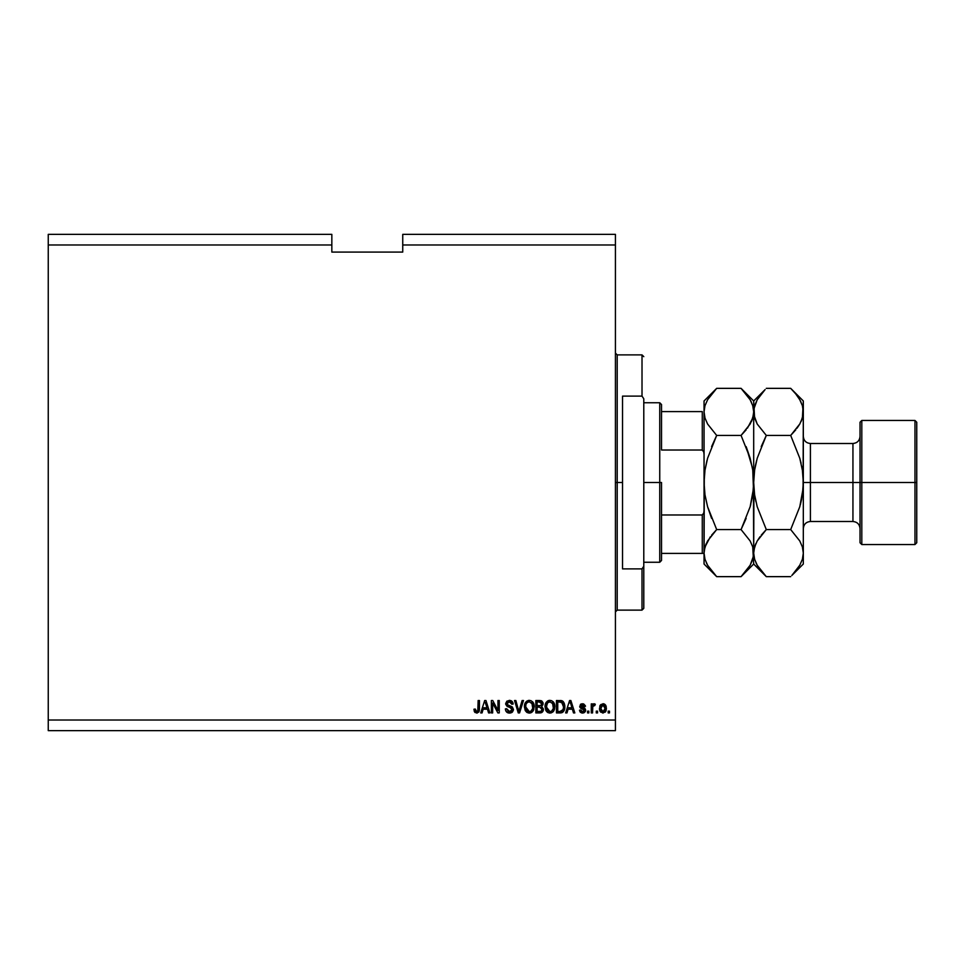 <?xml version="1.0" encoding="UTF-8"?>
<svg xmlns="http://www.w3.org/2000/svg" width="965" height="965" viewBox="0 0 965 965"><rect width="100%" height="100%" fill="white"/><g stroke="black" fill="none" stroke-linecap="round" stroke-linejoin="round"><path stroke-width="1.45" d="M48.25 234.362L331.839 234.362L48.25 234.362L48.25 244.989L331.839 244.989L331.839 234.362L331.839 244.989L48.25 244.989L48.25 720.011L615.429 720.011L615.429 244.989L402.743 244.989L402.743 252.082L331.839 252.082L331.839 244.989L331.839 252.082L402.743 252.082L402.743 244.989L615.429 244.989L615.429 234.362L402.743 234.362L615.429 234.362L615.429 720.011L48.25 720.011L48.25 730.638L615.429 730.638L48.25 730.638L48.25 234.362M492.657 712.918L492.657 703.039L492.657 712.918L491.366 712.918L491.366 700.506L492.729 700.506L497.964 710.397L497.964 700.506L499.255 700.506L499.255 712.918L497.88 712.918L492.657 703.039L497.88 712.918L499.255 712.918L499.255 700.506L497.964 700.506L497.964 710.397L492.729 700.506L491.366 700.506L491.366 712.918L492.657 712.918L491.366 712.918L491.366 700.506L492.729 700.506M513.44 709.468L512.306 712.146L510.28 713.038L507.904 712.821L505.66 710.517L505.383 708.889L506.673 708.732L508.507 711.434L510.557 711.519L511.969 710.409L511.522 708.093L507.216 706.476L505.756 704.402L506.734 701.253L509.677 700.361L512.041 701.35L513.115 704.052L511.824 704.221L511.136 702.436L509.062 701.808L507.397 702.568L507.071 704.45L512.331 706.983L513.44 709.468L511.522 706.501L507.397 705.041L506.987 703.775L509.351 701.796L511.824 704.221L513.115 704.052L509.303 700.349L505.708 703.75L512.15 709.504L509.641 711.627L506.673 708.732L505.383 708.889C505.539 711.519 506.915 712.918 509.532 713.075L513.428 709.227M518.832 711.47L522.137 700.506L523.476 700.506L519.568 712.918L518.241 712.918L514.526 700.506L515.853 700.506L518.832 711.47L522.137 700.506L523.476 700.506L522.137 700.506L518.832 711.47L515.853 700.506L514.526 700.506L518.241 712.918L519.568 712.918L518.241 712.918L514.526 700.506L515.853 700.506L518.7 710.903M533.862 709.347L532.957 711.181L529.315 713.075L527.228 712.58L525.081 710.168L524.441 705.729L525.479 702.484L528.181 700.481L530.967 700.662L533.09 702.436L534.212 706.163L533.561 710.168L531.377 712.592L529.315 713.075L532.957 711.181L534.224 706.73C534.321 703.123 532.68 700.988 529.315 700.349C525.889 701.012 524.248 703.183 524.393 706.875L525.346 710.662M554.489 709.347L553.584 711.181L549.929 713.075L547.855 712.58L545.707 710.168L545.068 705.729L546.106 702.484L548.808 700.481L551.594 700.662L553.717 702.436L554.791 705.608L554.573 709.058L552.873 711.977L549.929 713.075L553.584 711.181L554.851 706.73C554.935 703.123 553.307 700.988 549.941 700.349C546.516 701.012 544.875 703.183 545.02 706.875L546.274 711.133L549.399 713.051M597.552 711.145L597.552 712.918L596.261 712.918L596.261 711.145L597.552 711.145L596.261 711.145L596.261 712.918L597.552 712.918L596.261 712.918L596.261 711.145L597.552 711.145L597.552 712.918L597.552 711.145M606.406 708.31L605.706 711.519L602.944 713.075L600.218 711.555L599.482 708.406L600.725 704.619L603.402 703.762L605.658 705.222L606.406 708.31L602.944 703.738L599.482 708.406L602.944 713.075L606.382 709.142M477.337 713.002L474.877 712.411L473.96 709.215L475.25 709.046L476.095 711.482L477.796 711.072L478.145 700.506L479.436 700.506L478.966 711.724L476.638 713.075L479.436 708.937L479.436 700.506L478.145 700.506L477.977 710.698L476.698 711.627L475.25 709.046L473.96 709.215L474.322 711.519M566.986 712.918L568.071 709.215L566.986 712.918L565.647 712.918L569.603 700.506L570.858 700.506L574.826 712.918L573.487 712.918L572.402 709.215L568.071 709.215L572.402 709.215L573.487 712.918L574.826 712.918L570.858 700.506L569.603 700.506L565.647 712.918L566.986 712.918L565.647 712.918L569.603 700.506L570.858 700.506L574.826 712.918L573.487 712.918M585.61 709.89L585.285 711.639L583.753 712.906L580.423 712.303L579.507 710.18L580.785 710.023L582.667 711.796L584.332 710.385L579.917 707.417L580.496 704.378L583.596 703.883L585.369 705.777L584.175 706.476L582.293 705.029L580.954 706.127L584.826 708.201L585.622 710.168L580.954 706.127L582.571 705.017L584.175 706.476L585.466 706.308L582.522 703.738L579.663 706.308L584.042 709.577L584.332 710.385L582.667 711.796L580.785 710.023L579.507 710.18L582.571 713.075L585.622 710.168L582.571 713.075M588.843 711.145L588.843 712.918L587.552 712.918L587.552 711.145L588.843 711.145L587.552 711.145L587.552 712.918L588.843 712.918L587.552 712.918L587.552 711.145L588.843 711.145L588.843 712.918L588.843 711.145M593.101 704.293L592.558 705.331L594.078 703.738L595.296 704.221L594.814 705.512L592.787 706.392L592.558 712.918L591.268 712.918L591.268 703.895L592.558 703.895L592.558 705.331L593.789 703.775L595.296 704.221L594.814 705.512L592.98 705.934L592.558 708.238L592.787 706.392L594.814 705.512L595.296 704.221L594.078 703.738L592.558 705.331L592.558 703.895L591.268 703.895L591.268 712.918L592.558 712.918L591.268 712.918L591.268 703.895L592.558 703.895M609.47 711.145L609.47 712.918L608.179 712.918L608.179 711.145L609.47 711.145L608.179 711.145L608.179 712.918L609.47 712.918L608.179 712.918L608.179 711.145L609.47 711.145L609.47 712.918L609.47 711.145M560.677 712.894L560.122 712.918C563.488 712.411 565.056 710.324 564.839 706.645L564.151 710.385L562.836 712.17L556.455 712.918L556.455 700.506L562.716 701.133L564.272 703.208L564.839 706.645L561.932 700.735L556.455 700.506L556.455 712.918L560.122 712.918L556.455 712.918L556.455 700.506M539.652 712.918L543.404 709.275L541.835 712.484L535.84 712.918L535.84 700.506L542.113 701.278L543.066 704.016L541.703 706.235L543.404 709.275L541.703 706.235L543.09 703.63L539.676 700.506L535.84 700.506L535.84 712.918L539.652 712.918L535.84 712.918L535.84 700.506L539.676 700.506M482.066 712.918L483.151 709.215L482.066 712.918L480.727 712.918L484.695 700.506L485.95 700.506L489.906 712.918L488.567 712.918L487.482 709.215L483.151 709.215L487.482 709.215L488.567 712.918L489.906 712.918L485.95 700.506L484.695 700.506L480.727 712.918L482.066 712.918L480.727 712.918L484.695 700.506L485.95 700.506L489.906 712.918L488.567 712.918M615.429 730.638L615.429 720.011L615.429 730.638M402.743 234.362L402.743 244.989L402.743 234.362M473.972 709.601L475.25 709.046L475.335 710.083M477.977 710.698L478.121 709.866M478.145 700.506L479.436 700.506L479.436 708.937M478.652 712.206L479.34 710.457M479.267 710.795L479.038 711.579M479.352 710.361L479.424 709.649M570.399 702.448L570.942 704.353L570.231 701.808L569.989 702.99M570.942 704.353L571.98 707.767L568.494 707.767L571.98 707.767L570.942 704.353M580.423 712.303L581.992 713.038L580.23 712.074M580.049 711.832L579.555 710.469M579.507 710.18L580.954 710.71M582.233 711.76L583.162 711.748M584.283 710.783L582.824 709.07M584.32 710.542L584.175 709.745M580.363 704.498L581.449 703.871M580.641 704.269L581.437 703.871M585.417 706.042L584.175 706.476L583.958 705.741M583.125 705.089L582.016 705.065M580.978 706.344L582.812 707.393L581.364 706.875M585.297 711.603L585.574 710.759M584.609 708.057L583.849 707.731M580.689 708.25L581.738 708.72M584.042 711.241L582.667 711.796M592.558 705.331L594.078 703.738M594.814 705.512L592.787 706.392L593.584 705.415M593.752 705.367L592.86 706.163M592.57 707.779L592.558 712.918M600.737 712.182L599.856 710.819M599.627 710.011L599.518 709.227M599.796 706.127L600.194 705.294M600.206 705.258L599.76 706.247M603.415 703.762L604.283 704.016M605.212 704.691L605.948 705.753M606.261 706.742L605.139 704.607M605.694 711.543L605.188 712.17M605.706 711.519L606.177 710.373M604.826 704.353L603.354 703.75M604.488 704.124L603.74 703.823M601.931 705.331L600.773 708.406L602.908 705.017L605.115 708.406L604.862 706.561M604.802 710.397L605.115 708.406L602.98 711.796L603.861 711.543M601.497 711.072L602.98 711.796L600.773 708.406L600.918 709.842M604.307 705.644L602.281 705.138M604.91 706.73L604.44 705.801M604.705 706.199L603.728 705.21M603.523 711.7L604.922 710.059M559.953 700.506L561.932 700.747M563.367 701.7L562.137 700.819M564.718 704.908L564.815 705.741M564.827 706.211L564.827 707.285M564.441 709.613L564.151 710.397M563.994 710.71L564.501 709.408M563.512 711.495L562.402 712.447M561.232 712.833L561.992 712.628M561.823 712.677L561.075 712.858M562.293 712.496L563.56 711.422M561.449 700.614L560.388 700.518M563.222 704.136L563.403 704.836M563.548 706.308L563.283 708.937M561.16 711.35L563.053 709.661L559.965 711.47L561.594 711.229M557.746 711.47L557.746 701.965L561.678 702.206L557.746 701.965L557.746 711.47L559.965 711.47L557.746 711.47M562.86 703.352L559.929 701.965L561.678 702.206L563.548 707.019M562.583 710.505L563.451 708.069M548.06 700.747L545.237 704.619M545.382 704.052L545.901 702.809M546.094 702.496L547.541 701.036M548.265 700.662L549.35 700.385M553.343 701.929L554.465 703.992M554.598 704.498L553.162 701.736M553.753 710.94L553.247 711.603M547.843 712.568L546.612 711.555M550.991 712.966L552.873 711.977M554.429 703.883L554.187 703.28M550.195 701.808L547.565 702.785L549.073 701.905M552.8 703.449L552.173 702.689M547.613 702.737L546.311 706.899C546.106 704.04 547.324 702.339 549.954 701.796L553.017 703.883L553.56 706.694C553.705 709.468 552.487 711.109 549.929 711.627L551.57 711.193L553.415 708.358M553.126 709.347L551.57 711.193M549.097 711.531L547.987 710.988L549.929 711.627L546.311 706.899L546.48 708.551L546.853 703.823M553.403 708.406L552.511 703.039M553.524 707.55L552.909 703.666M553.343 704.824L553.017 703.883M546.721 709.335L547.613 710.662M547.65 710.698L547.131 710.083M540.653 700.59L541.558 700.88M542.849 702.363L543.03 702.966M543.018 704.353L542.74 705.113M543.392 708.817L543.392 709.649M543.355 710.035L543.186 710.735M542.873 711.422L541.413 712.665M542.414 712.025L541.003 712.785M540.774 712.833L540.038 712.906M541.847 710.517L541.377 707.55L539.495 707.116L542.113 709.287L539.495 707.116L537.119 707.116L539.495 707.116M542.065 709.914L540.931 711.314L541.86 710.505M540.388 702.025L537.119 701.965L537.119 705.668L540.665 705.548L541.799 703.835L540.665 705.548L537.119 705.668L537.119 701.965L539.23 701.965L541.799 703.835L541.389 702.532L539.797 701.977M539.399 705.668L540.979 705.427M540.665 705.548L541.739 704.39L541.63 702.93M537.119 711.47L537.119 707.116L537.119 711.47L540.931 711.314L537.119 711.47M524.453 705.704L524.61 704.619M524.755 704.052L525.286 702.809M528.724 700.385L525.479 702.484L526.914 701.036M533.971 704.498L533.681 703.569M529.58 713.075L525.648 711.133L528.772 713.051M526.359 711.953L527.228 712.58M530.376 712.966L532.246 711.977M533.802 703.883L533.561 703.28M533.09 702.436L532.535 701.736M525.479 702.484L524.622 704.595M529.568 701.808L527.638 702.243M532.173 703.449L531.558 702.689M525.901 704.764L525.684 706.899C525.491 704.04 526.697 702.339 529.327 701.796L532.391 703.883L532.933 706.694C533.078 709.468 531.86 711.109 529.303 711.627L530.943 711.193L532.789 708.358M532.499 709.347L530.943 711.193M528.47 711.531L527.36 710.988L529.303 711.627L525.684 706.899L526.106 709.347L525.72 706.018M526.999 702.737L526.227 703.823M525.937 704.643L525.756 705.572M532.777 708.406L531.884 703.039M532.897 707.55L532.294 703.666M532.716 704.824L532.391 703.883M526.106 709.335L526.986 710.662M527.035 710.698L526.504 710.083M519.568 712.918L523.476 700.506L519.568 712.918M508.7 713.014L507.53 712.665M506.01 711.277L505.383 708.889L506.673 708.732M508.483 711.434L509.641 711.627M505.72 704.076L505.756 703.051M509.677 700.361L511.534 700.94M512.403 701.76L510.774 700.578M512.849 702.604L513.042 703.304M513.091 703.678L511.824 704.221M507.035 703.352L507.602 705.21M507.204 704.764L506.987 703.775L507.397 705.041L509.375 705.861M510.461 706.139L508.326 705.56M513.368 710.204L512.403 712.049M512.306 712.146L511.462 712.701M506.516 711.929L507.252 712.52M497.964 700.506L499.255 700.506L499.255 712.918L497.88 712.918M485.202 702.399L487.06 707.767L483.574 707.767L487.06 707.767L485.648 703.087M600.785 707.84L600.785 708.961M605.043 709.516L605.115 708.684M563.379 708.551L563.488 707.791M563.102 703.835L562.643 703.015M562.209 702.544L561.473 702.134M547.565 702.785L547.034 703.485M549.507 711.603L550.352 711.603M553.56 706.694L553.488 705.608M526.95 702.785L526.408 703.485M528.88 711.603L529.725 711.603M532.933 706.694L532.861 705.608M615.429 353.106L617.202 354.879L617.202 482.5L622.522 482.5L622.522 396.12L642.014 396.12L643.788 398.762L643.788 566.238L642.014 568.88L642.014 610.121L642.014 568.88L622.522 568.88L622.522 482.5L617.202 482.5L617.202 354.879L617.202 482.5L615.429 482.5L617.202 482.5L617.202 610.121L615.429 611.894M642.014 396.12L642.014 354.879L642.014 396.12L643.788 398.762L643.788 608.348L643.788 566.238L642.014 568.88L622.522 568.88L622.522 396.12L642.014 396.12M617.202 482.5L617.202 610.121L617.202 482.5M702.279 553.403L702.279 514.984L703.762 513.03L704.052 510.473L703.762 513.03L702.279 514.984L702.279 553.403L661.52 553.403L661.52 482.5L659.746 482.5L659.746 562.257L659.746 482.5L643.788 482.5L659.746 482.5L659.746 402.743L659.746 482.5L661.52 482.5L661.52 560.484L661.52 553.403L704.04 553.403M661.52 450.016L661.52 404.516L661.52 450.016L702.279 450.016L703.762 451.97L704.052 454.527L703.762 451.97L702.279 450.016L702.279 411.597L661.52 411.597L702.279 411.597L702.279 450.016L661.52 450.016M702.279 514.984L661.52 514.984L702.279 514.984M916.75 422.236L914.977 420.463L914.977 482.5L914.977 420.463L861.805 420.463L860.032 422.236L860.032 482.5L861.805 482.5L861.805 420.463L861.805 482.5L914.977 482.5L914.977 544.537L914.977 482.5L916.75 482.5L916.75 422.236L916.75 542.764L916.75 482.5L861.805 482.5L861.805 544.537L861.805 482.5L860.032 482.5L860.032 542.764L860.032 482.5L852.939 482.5L852.939 443.502L852.939 482.5L803.314 482.5L803.314 564.03L803.314 411.886L803.073 488.7L799.78 506.746L790.697 529.568L799.768 540.943L802.385 546.926L803.314 553.114L802.41 559.205L799.804 565.201L791.819 575.502M803.314 436.421C803.736 440.716 806.101 443.08 810.407 443.502L810.407 521.498L852.939 521.498L852.939 443.502C857.246 443.08 859.61 440.716 860.032 436.421M715.548 575.502L707.61 565.273L704.993 559.29L704.052 553.114L704.957 547.022L707.562 541.027L716.669 529.568L741.072 529.568L750.131 540.943L752.748 546.926L753.689 553.114L752.784 559.205L750.179 565.201L741.072 576.648L716.669 576.648L707.61 565.273L704.993 559.29L704.052 553.114L704.052 564.03L716.669 576.648L741.072 576.648L742.194 575.502M753.146 491.885L753.689 482.5L752.76 494.804L750.155 506.746L741.072 529.568L746.138 518.374L741.072 529.568L750.131 540.943L752.748 546.926L753.689 564.03L752.784 547.022L753.46 556.166L750.179 565.201M752.278 467.289L746.15 446.638L750.167 458.291L752.772 470.244L753.448 488.7L750.155 506.746L741.072 529.568L716.669 529.568L707.586 540.979L716.669 529.568L707.574 506.709L704.969 494.756L704.052 482.5L704.981 470.196L706.995 460.389M706.139 543.838L704.981 546.974M711.591 535.177L716.669 529.568L707.574 506.709L704.969 494.756L707.586 506.746L711.591 518.362L707.586 506.746M750.167 506.734L750.746 504.611M704.981 470.22L704.052 482.5L704.981 470.196L707.586 458.254L716.669 435.432L741.072 435.432L750.155 424.021L741.072 435.432L716.669 435.432L711.603 446.626L716.669 435.432L707.61 424.057L704.993 418.074L704.052 411.886L704.957 417.978L704.052 411.886L704.957 405.795L707.562 399.8L716.669 388.352L741.072 388.352L716.669 388.352L715.475 389.57M751.602 421.162L752.76 418.026M742.194 389.498L750.131 399.727L752.748 405.71L753.689 411.886L752.784 417.978L750.179 423.973L741.072 435.432L750.167 458.291L752.772 470.244L753.689 482.5L753.689 411.886L752.784 417.978L747.417 428.183M746.15 429.823L741.072 435.432L750.155 458.254M764.702 389.993L753.689 400.97L741.072 388.352L750.131 399.727L752.748 405.71L753.689 411.886L753.689 400.97L754.594 418.014M751.446 402.272L750.131 399.727M751.458 421.476L753.448 414.974M753.448 488.688L753.689 553.114L753.918 488.7M753.315 556.974L753.424 556.371M742.688 574.983L746.138 571.039M746.162 571.027L741.072 576.648L753.689 564.03L766.294 576.648L757.236 565.273L754.618 559.29L753.689 553.114L754.594 547.022L757.187 541.027L766.294 529.568L757.199 506.709L754.594 494.743L753.689 482.5L754.606 470.196L757.211 458.254L766.294 435.432L761.228 446.626L766.294 435.432L757.236 424.057L753.918 414.998L753.918 408.834L757.187 399.8L765.112 389.57M707.586 458.254L716.669 435.432L707.61 424.057L704.993 418.074L704.052 411.886L704.052 553.114L704.957 547.022L710.324 536.817M711.579 393.973L716.669 388.352L704.052 400.97L704.052 411.886L704.957 405.795L707.562 399.8M704.426 408.026L704.317 408.629M715.077 389.993L711.603 393.961M704.293 476.312L704.052 564.03M704.969 470.244L704.595 473.115M706.284 543.524L704.293 550.026M704.981 494.804L705.463 497.711M706.344 562.824L707.61 565.273M704.969 494.756L704.052 482.5L704.052 400.97M765.185 575.502L766.294 576.648L790.697 576.648L766.294 576.648L761.228 571.039L757.236 565.273L754.618 559.29L753.689 553.114L754.594 547.022L757.187 541.027L766.294 529.568L757.211 540.979L759.95 536.817M755.969 562.824L757.236 565.273M757.211 506.746L766.294 529.568L761.228 535.177M754.606 494.768L755.933 501.764M755.909 543.524L753.918 550.026M753.918 476.324L753.689 483.175M754.606 470.232L754.328 472.223M755.293 466.252L756.644 460.341M754.618 405.71L757.187 399.8M754.051 408.026L753.942 408.629M801.083 402.272L799.768 399.727L802.385 405.71L803.314 411.886L803.314 400.97L802.41 417.978L799.804 423.973L790.697 435.432L766.294 435.432L757.236 424.057L754.618 418.074L753.689 411.886L753.689 482.5L754.606 470.196L753.689 482.5L754.594 494.743L757.199 506.709M754.606 470.196L757.211 458.254L766.294 435.432L790.697 435.432L799.792 458.291L802.398 470.257L803.314 481.981M802.385 559.29L799.804 565.201M802.952 556.974L803.049 556.371M792.313 574.983L803.314 564.03M803.073 488.688L803.314 481.825M802.398 494.743L803.314 482.5L802.675 492.705M801.71 498.748L800.359 504.659M802.41 559.205L803.314 553.114L802.385 546.926L799.768 540.943L790.697 529.568L766.294 529.568L790.697 529.568L799.78 506.746L802.385 494.804M801.095 421.476L803.085 414.974M797.042 428.183L799.78 424.021L790.697 435.432L799.768 424.057L802.41 417.978L803.314 411.886L802.385 405.71L799.768 399.727L795.775 393.961L799.768 399.727M799.78 458.254L790.697 435.432L795.775 429.823M799.792 458.291L801.047 463.128M792.301 390.005L795.92 394.142M754.594 405.795L753.689 411.886L754.606 418.026M801.227 421.162L802.398 418.026M803.314 400.97L790.697 388.352L766.294 388.352L790.697 388.352L795.775 393.961M754.606 494.78L755.293 498.748M802.398 470.22L801.71 466.252M755.764 543.838L754.606 546.974M802.398 470.257L803.314 482.5L852.939 482.5L852.939 521.498L852.939 482.5L860.032 482.5L860.032 422.236M810.407 482.5L810.407 521.498L810.407 482.5M643.788 608.348L642.014 610.121L617.202 610.121M617.202 354.879L642.014 354.879L643.788 356.652M661.52 560.484L659.746 562.257L643.788 562.257M643.788 402.743L659.746 402.743L661.52 404.516M916.75 542.764L914.977 544.537L861.805 544.537L860.032 542.764M810.407 443.502L852.939 443.502M852.939 521.498C857.246 521.92 859.61 524.284 860.032 528.579M810.407 521.498C806.101 521.92 803.736 524.284 803.314 528.579"/></g></svg>

